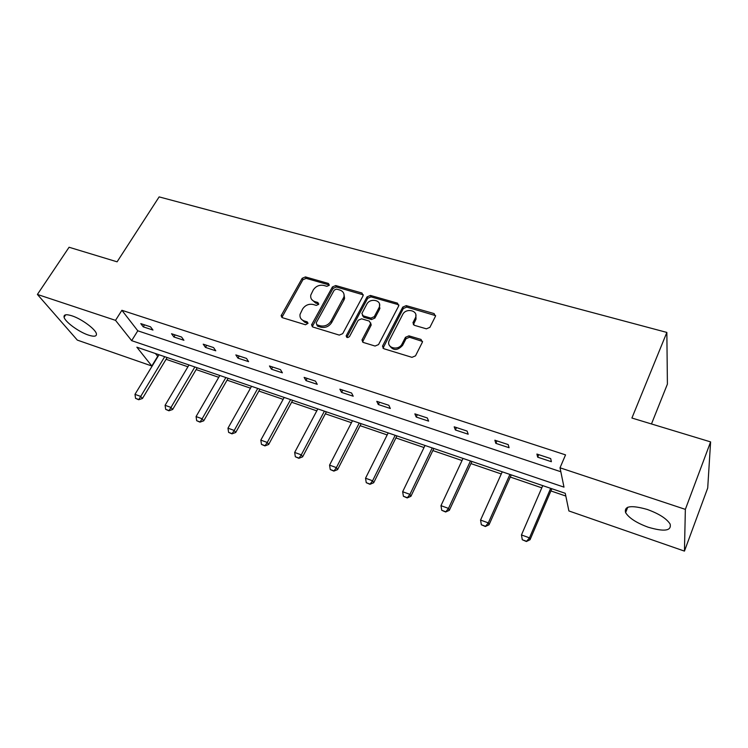 <?xml version="1.0" encoding="UTF-8"?>
<svg xmlns="http://www.w3.org/2000/svg" width="748" height="748" viewBox="0 0 748 748"><rect width="100%" height="100%" fill="white"/><g stroke="black" fill="none" stroke-linecap="round" stroke-linejoin="round"><path stroke-width="1.12" d="M329.176 285.334L328.437 283.473L305.446 276.919L302.173 278.312L281.117 315.75L282.379 317.685L305.511 324.763L308.045 323.295L307.148 321.827L304.127 320.911C301.005 319.761 299.639 317.591 300.023 314.403L302.585 309.027C305.24 305.156 308.802 303.641 313.253 304.501L316.273 305.39L318.611 304.399L317.872 302.501L314.861 301.612C311.71 300.481 310.345 298.33 310.757 295.151L313.262 289.962C315.88 286.138 319.415 284.642 323.856 285.456L326.857 286.316L329.176 285.334M329.316 284.988L306.156 278.359L302.893 279.752L281.865 317.451M308.045 323.286L304.857 322.295L304.127 320.911M318.77 303.987L315.572 303.024L314.861 301.612M648.161 527.209C636.567 522.936 629.049 518.084 625.609 512.642C623.925 505.975 631.134 504.909 647.226 509.444C658.951 513.698 666.58 518.57 670.124 524.049C671.667 530.902 664.346 531.959 648.161 527.209M88.339 335.057C78.839 331.962 65.011 321.846 64.085 317.217C63.608 314.497 66.235 314.038 71.948 315.824C81.523 318.872 95.501 329.148 96.38 333.683C96.866 336.488 94.183 336.946 88.339 335.057M426.388 328.83L429.885 327.353L435.458 316.282L434.092 313.58L406.211 305.633L402.779 307.082L382.649 345.828L383.864 348.736L411.97 357.338L415.505 355.852L422.386 342.201L421.021 339.433L408.95 335.843L405.463 337.311L402.069 343.93C398.759 351.111 386.09 348.091 389.082 340.892L402.658 314.562C405.94 307.493 418.656 310.495 415.505 317.648L412.971 322.669L414.336 325.305L426.388 328.83M37.4 294.441L69.078 247.251L117.099 261.819L159.137 196.892L666.851 332.43L631.91 418.029L710.6 441.9L685.355 509.369L684.448 551.108L568.891 510.949L565.264 493.306L136.865 347.194L151.816 365.996L77.325 340.106L37.4 294.441L115.519 320.35L131.667 340.658L563.992 487.135L560.018 467.799L685.355 509.369M560.018 467.799L565.544 454.877L121.887 310.289L115.519 320.35M363.107 295.741L361.976 293.029L335.721 285.549L332.402 286.961L311.561 324.884L312.851 327.016L339.283 335.104L342.706 333.655L363.107 295.741M370.438 295.441L397.487 303.146L398.703 305.923L378.544 344.576L375.066 346.044L363.322 342.453L361.985 340.003L370.625 323.51L369.288 321.088L361.621 318.816L358.208 320.266L349.531 336.488C347.708 338.049 346.595 337.844 346.202 335.852L367.062 296.872L370.438 295.441L371.036 296.881L398.039 304.586L397.487 303.146M710.6 441.9L707.711 488.023L684.448 551.108M651.471 423.966L667.403 384.117L666.851 332.43M155.388 353.505L157.94 356.516M166.084 359.302L187.926 366.772M196.144 369.587L218.762 377.319M227.065 380.162L250.487 388.175M258.873 391.045L283.155 399.348M291.627 402.246L316.797 410.858M325.352 413.784L351.448 422.714M360.097 425.668L387.174 434.934M395.916 437.926L424.013 447.538M432.849 450.558L462.03 460.544M470.95 463.592L501.263 473.961M510.286 477.046L541.786 487.827M550.902 490.94L565.825 496.046M157.641 356.413L151.816 365.996M121.887 310.289L137.791 330.803L560.832 471.745M137.791 330.803L131.667 340.658M551.379 461.703L537.672 457.168L536.914 454.055L550.696 458.589L551.379 461.703M509.089 447.725L495.83 443.349L494.867 440.207L508.191 444.593L509.089 447.725M468.192 434.214L455.364 429.978L454.204 426.818L467.089 431.063L468.192 434.214M428.623 421.133L416.206 417.038L414.86 413.859L427.323 417.964L428.623 421.133M390.316 408.483L378.292 404.509L376.768 401.321L388.838 405.294L390.316 408.483M353.215 396.216L341.565 392.373L339.873 389.175L351.569 393.018L353.215 396.216M317.255 384.341L305.969 380.61L304.127 377.394L315.46 381.134L317.255 384.341M282.398 372.822L271.449 369.203L269.467 365.987L280.463 369.606L282.398 372.822M248.579 361.649L237.958 358.133L235.844 354.917L246.513 358.423L248.579 361.649M215.77 350.803L205.457 347.399L203.222 344.174L213.573 347.577L215.77 350.803M183.915 340.275L173.901 336.974L171.544 333.739L181.596 337.049L183.915 340.275M152.975 330.055L143.242 326.839L140.783 323.613L150.544 326.829L152.975 330.055M143.242 326.839L144.486 324.828M173.901 336.974L175.135 334.926M205.457 347.399L206.691 345.314M237.958 358.133L239.182 356.011M271.449 369.203L272.655 367.034M305.969 380.61L307.166 378.404M341.565 392.373L342.752 390.119M378.292 404.509L379.47 402.209M416.206 417.038L417.365 414.682M455.364 429.978L456.504 427.576M495.83 443.349L496.953 440.89M537.672 457.168L538.766 454.662M311.617 299.387L315.572 303.024M300.967 318.76L304.857 322.295M363.369 294.871L336.385 286.989L333.066 288.401L312.234 326.708M336.572 289.102L334.244 290.093L316.18 322.865L316.918 324.81L320.135 325.791C324.688 326.689 328.297 325.165 330.962 321.201L343.94 296.956C344.548 293.534 343.154 291.224 339.77 290.018L336.572 289.102M316.713 324.726L317.629 326.193L316.918 324.81M343.921 293.927L344.585 298.387L343.921 300.079L331.644 322.594C328.989 326.549 325.38 328.082 320.845 327.175L317.629 326.193M398.946 305.091L398.039 304.586M370.718 322.94L371.064 325.305L362.528 342.014M371.036 296.881L367.67 298.312L346.829 337.376M378.956 307.83L379.376 306.839C381.91 299.985 369.933 297.629 366.744 304.305L361.873 313.515L363.201 315.852L370.868 318.115L374.281 316.666L378.956 307.83L379.545 309.27L379.526 304.146M362.415 315.432L363.827 317.274L363.201 315.852M379.545 309.27L374.888 318.078L371.476 319.527L363.827 317.274M415.813 314.674L416.028 319.078L413.364 324.735M389.465 345.473C393.13 350.859 397.515 350.812 402.63 345.324L402.069 343.93M422.564 341.453L409.493 337.245L406.014 338.722L402.63 345.324M435.626 315.647L406.753 307.073L403.322 308.522L382.985 348.241M159.015 354.748L134.986 394.346L140.708 396.431L164.71 356.693M138.417 399.395L135.556 398.347L138.707 399.741L140.708 396.431L142.457 398.488L167.15 357.516M134.986 394.346L135.556 398.347M138.707 399.741L142.457 398.488M188.992 364.968L165.093 405.304L170.983 407.445L194.854 366.969M168.627 410.437L165.682 409.362L168.908 410.783L170.983 407.445L172.657 409.493L197.21 367.773M165.093 405.304L165.682 409.362M168.908 410.783L172.657 409.493M219.819 375.487L196.079 416.571L202.138 418.777L225.849 377.544M199.716 421.807L196.687 420.703L199.987 422.143L202.138 418.777L203.727 420.815L228.121 378.32M196.079 416.571L196.687 420.703M199.987 422.143L203.727 420.815M251.543 386.305L227.972 428.174L234.218 430.446L257.751 388.418M231.721 433.513L228.608 432.372L231.974 433.849L234.218 430.446L235.723 432.475L259.93 389.166M227.972 428.174L228.608 432.372M231.974 433.849L235.723 432.475M284.193 397.44L260.818 440.123L267.251 442.461L290.589 399.619M264.689 445.556L261.473 444.387L264.923 445.892L267.251 442.461L268.663 444.48L292.664 400.33M260.818 440.123L261.473 444.387M264.923 445.892L268.663 444.48M317.825 408.913L294.665 452.437L301.294 454.849L324.408 411.157M298.648 457.972L295.338 456.766L298.873 458.309L301.294 454.849L302.613 456.85L326.39 411.83M294.665 452.437L295.338 456.766M298.873 458.309L302.613 456.85M352.476 420.731L329.559 465.134L336.385 467.612L359.255 423.041M333.664 470.782L330.251 469.529L333.87 471.109L336.385 467.612L337.6 469.604L361.125 423.677M329.559 465.134L330.251 469.529M333.87 471.109L337.6 469.604M388.184 432.914L365.538 478.215L372.579 480.786L395.178 435.299M369.774 483.975L366.258 482.694L369.961 484.302L372.579 480.786L373.682 482.75L396.926 435.888M365.538 478.215L366.258 482.694M369.961 484.302L373.682 482.75M425.014 445.471L402.658 491.726L409.932 494.372L432.232 447.93M407.043 497.598L403.406 496.27L407.202 497.925L409.932 494.372L410.904 496.317L433.84 448.482M402.658 491.726L403.406 496.27M407.202 497.925L410.904 496.317M463.012 458.431L440.974 505.667L448.491 508.397L470.455 460.974M445.509 511.66L441.75 510.295L445.649 511.987L448.491 508.397L449.333 510.323L471.932 461.479M440.974 505.667L441.75 510.295M445.649 511.987L449.333 510.323M502.235 471.81L480.553 520.066L488.313 522.889L509.921 474.428M485.237 526.19L481.357 524.769L485.359 526.508L488.313 522.889L489.024 524.797L511.249 474.887M480.553 520.066L481.357 524.769M485.359 526.508L489.024 524.797M542.739 485.63L521.459 534.942L529.481 537.859L550.678 488.332M526.293 541.197L522.291 539.738L526.396 541.515L529.481 537.859L530.042 539.738L551.846 488.734M521.459 534.942L522.291 539.738M526.396 541.515L530.042 539.738M329.111 284.913L328.437 283.473M307.867 323.22L307.148 321.827M318.573 303.912L317.872 302.501M282.164 316.348L281.398 314.964M302.893 279.752L302.173 278.312M306.156 278.359L305.446 276.919M312.524 325.614L311.804 324.23M333.066 288.401L332.402 286.961M336.385 286.989L335.721 285.549M362.593 294.469L361.976 293.029M320.845 327.175L320.135 325.791M331.644 322.594L330.962 321.201M343.921 300.079L343.267 298.648M362.789 340.966L362.154 339.583M371.064 325.305L370.456 323.903M346.997 336.89L346.343 335.506M367.67 298.312L367.062 296.872M371.476 319.527L370.868 318.115M374.888 318.078L374.281 316.666M413.607 323.884L413.074 322.453M415.776 319.639L415.252 318.209M406.014 338.722L405.463 337.311M409.493 337.245L408.95 335.843M421.545 340.836L421.021 339.433M383.238 347.212L382.649 345.828M403.322 308.522L402.779 307.082M406.753 307.073L406.211 305.633M434.588 315.02L434.092 313.58M625.609 512.642L627.74 507.247M64.085 317.217L65.656 314.824M281.884 317.143L281.117 315.75M312.281 326.278L311.561 324.884M344.585 298.387L343.94 296.956M362.621 341.387L361.985 340.003M371.232 324.913L370.625 323.51M346.857 337.236L346.202 335.852M379.965 308.269L379.376 306.839M413.504 324.099L412.971 322.669M416.028 319.078L415.505 317.648M383.107 347.53L382.509 346.146"/></g></svg>
